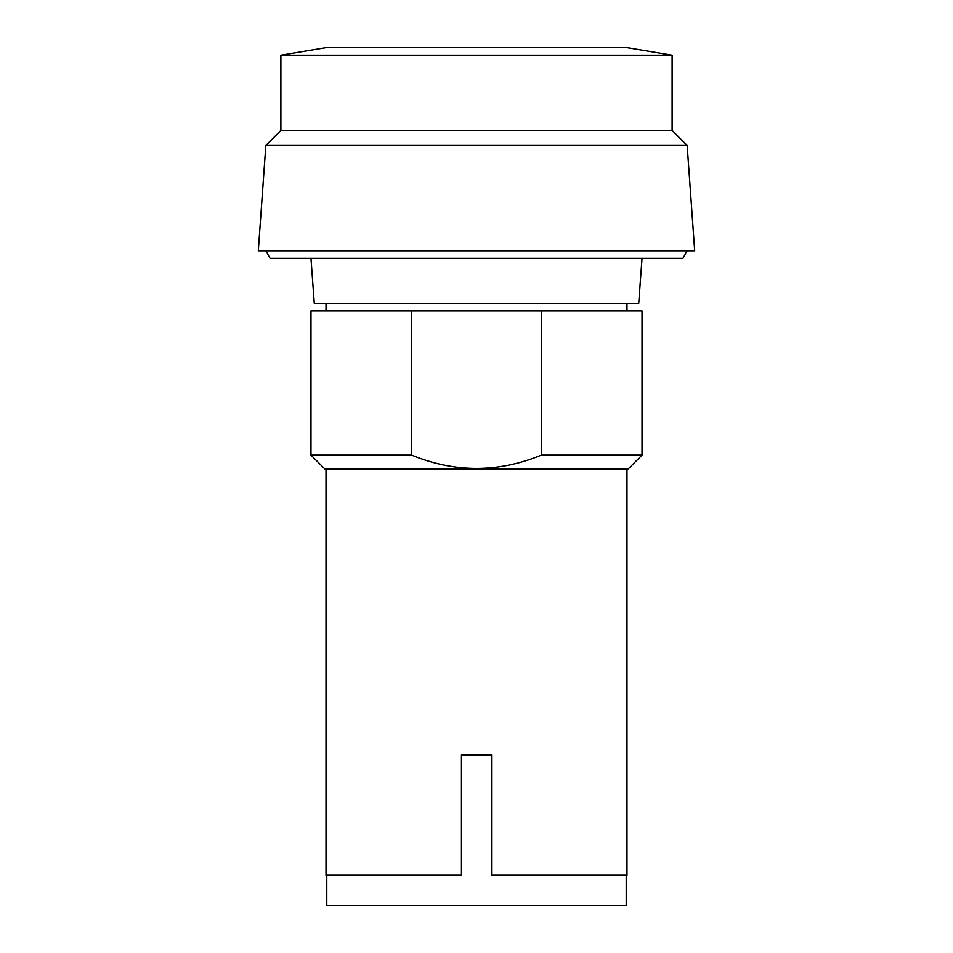 <?xml version="1.0" encoding="UTF-8"?>
<svg xmlns="http://www.w3.org/2000/svg" width="953" height="953" viewBox="0 0 953 953"><rect width="100%" height="100%" fill="white"/><g stroke="black" fill="none" stroke-linecap="round" stroke-linejoin="round"><path stroke-width="1.43" d="M672.115 55.179L626.979 47.65L326.021 47.65L280.885 55.179L672.115 55.179L672.115 130.406L280.885 130.406L280.885 55.179M672.115 130.406L687.161 145.464L265.839 145.464L280.885 130.406M687.161 145.464L694.689 250.794L258.311 250.794L265.839 145.464M687.161 250.794L682.956 258.311L270.044 258.311L265.839 250.794M642.024 258.311L638.713 303.459L314.287 303.459L310.976 258.311M326.021 310.976L326.021 303.459M626.979 303.459L626.979 310.976M411.625 310.976L642.024 310.976L642.024 455.129L628.182 468.971L324.818 468.971L310.976 455.129L310.976 310.976L411.625 310.976L411.625 455.129L310.976 455.129M541.375 310.976L541.375 455.129C498.121 472.891 454.879 472.891 411.625 455.129M541.375 455.129L642.024 455.129M326.784 875.259L326.784 905.35L626.216 905.35L626.216 875.259M326.021 468.971L326.021 875.259L461.455 875.259L461.455 754.871L491.545 754.871L491.545 875.259L626.979 875.259L626.979 468.971"/></g></svg>
